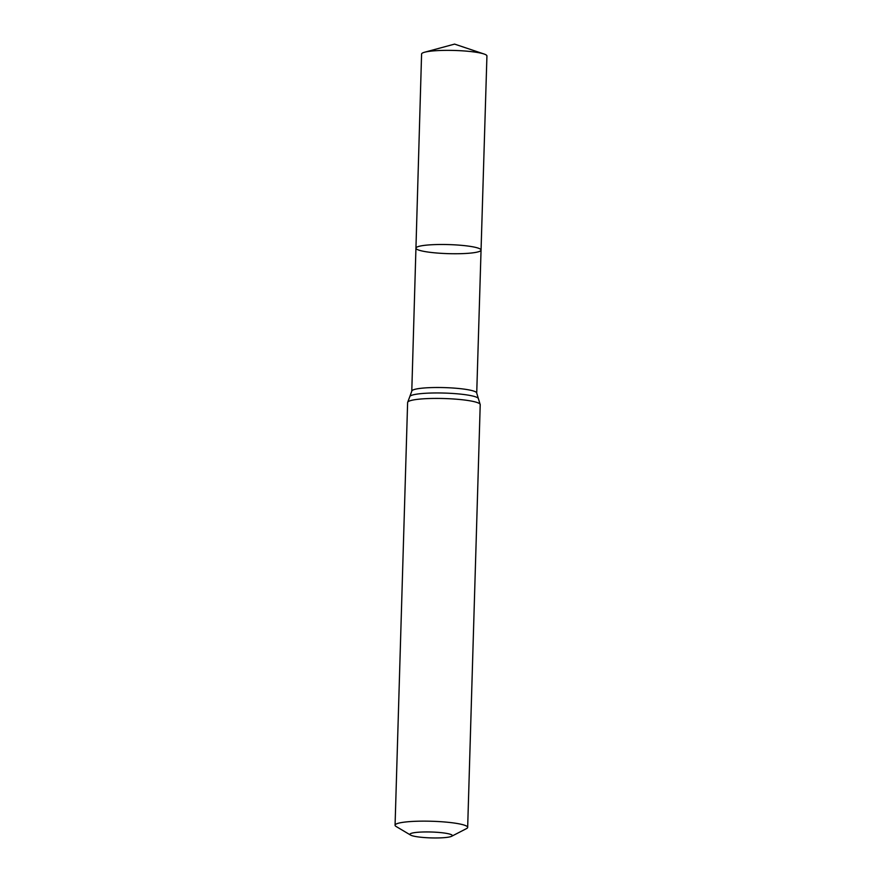 <?xml version="1.0" encoding="UTF-8"?>
<svg xmlns="http://www.w3.org/2000/svg" width="882" height="882" viewBox="0 0 882 882"><rect width="100%" height="100%" fill="white"/><g stroke="black" fill="none" stroke-linecap="round" stroke-linejoin="round"><path stroke-width="1.32" d="M415.951 248.162A32.568 4.531 1.7 0 1 448.629 244.59A32.568 4.531 1.7 0 1 481.054 250.091A32.568 4.531 1.7 0 1 480.481 250.896A32.568 4.531 1.7 0 1 445.388 253.542A32.568 4.531 1.7 0 1 415.951 248.162A32.568 4.531 1.7 0 1 448.629 244.59A32.568 4.531 1.7 0 1 481.054 250.091L486.93 55.974A32.689 4.553 1.7 0 0 484.009 53.989A32.689 4.553 1.7 0 0 454.395 50.461A32.689 4.553 1.7 0 0 424.617 52.225A32.689 4.553 1.7 0 0 422.158 53.218A32.689 4.553 1.7 0 0 421.585 54.034L411.784 391.156A32.48 4.52 1.7 0 1 444.385 387.606A32.48 4.52 1.7 0 1 476.721 393.085L481.054 250.091M451.915 836.103A21.19 2.944 1.7 0 1 451.628 836.279A21.19 2.944 1.7 0 1 431.022 837.9A21.19 2.944 1.7 0 1 410.549 835.056A21.19 2.944 1.7 0 1 430.537 831.991A21.19 2.944 1.7 0 1 451.915 836.103M410.549 835.056L396.128 826.489A36.316 5.049 1.7 0 1 395.07 825.232A36.316 5.049 1.7 0 1 431.518 821.252A36.316 5.049 1.7 0 1 467.669 827.382A36.316 5.049 1.7 0 1 467.03 828.286A36.316 5.049 1.7 0 1 466.545 828.584L451.628 836.279M395.07 825.232L407.616 402.501A36.316 5.049 1.7 0 1 444.065 398.532A36.316 5.049 1.7 0 1 480.216 404.651L476.721 393.085M407.616 402.501L409.91 396.338A34.398 4.785 1.7 0 1 444.23 393.063A34.398 4.785 1.7 0 1 478.298 398.366M409.91 396.338L411.784 391.156M467.669 827.382L480.216 404.651M484.009 53.989L454.583 44.1L424.617 52.225"/></g></svg>
